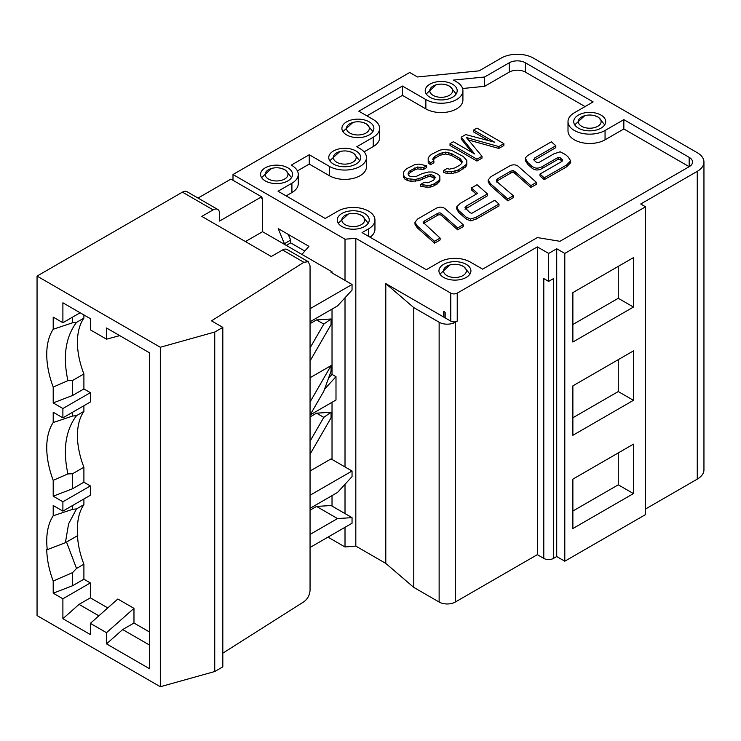 <?xml version="1.0" encoding="UTF-8"?>
<svg xmlns="http://www.w3.org/2000/svg" width="741" height="741" viewBox="0 0 741 741"><rect width="100%" height="100%" fill="white"/><g stroke="black" fill="none" stroke-linecap="round" stroke-linejoin="round"><path stroke-width="1.11" d="M214.742 671.531L214.742 332.042L160.306 347.251L160.306 686.731L214.742 671.531L222.819 666.872L222.819 327.383L211.509 320.853L303.893 262.277L308.247 261.693L310.053 265.824L310.053 321.789L337.535 305.922L352.049 290.074L352.049 284.479L331.051 272.355L332.024 271.799L262.555 231.692L245.438 241.585M66.514 542.051L76.518 568.477L83.9 564.216L83.9 579.203L90.356 582.926L90.356 597.848L107.788 607.916M90.356 597.848L79.046 604.378L98.868 615.827M133.973 623.033L133.973 608.342L106.509 632.694L106.509 643.883L122.663 629.563L133.973 623.033L149.608 632.064M122.663 629.563L149.608 645.115M83.9 388.942L72.59 395.462L53.204 402.928L62.892 408.523L62.892 417.85L90.356 401.993L90.356 392.665L83.9 388.942L83.9 373.955L72.59 380.485L67.913 380.661C62.698 356.44 65.56 337.007 76.518 322.381L72.59 322.78L72.59 317.12M76.518 322.381L83.9 318.121L83.9 314.925M83.9 373.955A68.533 39.569 60 0 1 83.9 318.121M72.59 395.462L72.59 380.485M83.9 482.206L72.59 488.736L53.204 496.192L62.892 501.787L62.892 511.114L90.356 495.257L90.356 485.939L83.9 482.206L83.9 467.219L72.59 473.749L67.913 473.925C62.698 449.704 65.56 430.271 76.518 415.645L72.59 416.044L72.59 412.255M76.518 415.645L83.9 411.385L83.9 405.725M83.9 467.219A68.533 39.569 60 0 1 83.9 411.385M72.59 488.736L72.59 473.749M62.892 511.114L53.204 505.519L53.204 515.792A73.1 42.209 -120 0 0 47.257 549.655L65.384 542.708L68.607 523.822L76.518 508.91L72.59 509.317L72.59 505.519M76.518 508.91L83.9 504.649L83.9 498.989M65.384 542.708L77.768 535.558A68.533 39.569 60 0 1 83.9 504.649M83.9 564.216A68.533 39.569 60 0 1 77.509 535.706M133.973 608.342L117.819 599.015L90.356 623.366L90.356 634.555L62.892 618.707L62.892 598.784L53.204 593.189L72.59 585.723L72.59 572.608L76.518 568.477M83.9 579.203L72.59 585.723M72.59 572.608L53.204 581.046L53.204 593.189M90.356 582.926L62.892 598.784M62.892 618.707L79.046 604.378M106.509 632.694L90.356 623.366M106.509 643.883L149.608 668.771L149.608 352.864L106.509 327.985L106.509 339.174L90.356 329.847L90.356 318.658L62.892 302.8L62.892 322.724L53.204 317.12L53.204 329.263L72.59 322.78M119.755 335.627L106.509 339.174M80.148 312.758L62.892 322.724M67.913 380.661L53.204 387.061A73.1 42.209 -120 0 1 53.204 329.263M53.204 402.928L53.204 387.061M62.892 408.523L90.356 392.665M62.892 417.85L53.204 412.255L53.204 422.527L72.59 416.044M67.913 473.925L53.204 480.325A73.1 42.209 -120 0 1 53.204 422.527M53.204 496.192L53.204 480.325M62.892 501.787L90.356 485.939M53.204 515.792L72.59 509.317M53.204 581.046A73.1 42.209 60 0 1 46.748 549.359L47.257 549.655M310.053 471.017L331.051 458.892L352.049 471.017L310.053 495.257L310.053 590.392C309.682 595.153 307.626 598.941 303.893 601.757L222.819 653.173M352.049 471.017L352.049 476.611L337.535 492.45L310.053 508.317M308.312 261.73L287.156 249.522A9.142 5.28 120 0 0 282.59 249.976L271.28 256.506L201.821 216.4L213.13 209.87A9.142 5.28 -60 0 1 217.697 209.416A9.142 5.28 -60 0 1 219.586 213.603L219.586 221.059L261.592 196.81L230.896 179.09L198.032 198.069M214.742 332.042L222.819 327.383M310.053 495.257L310.053 454.224L331.051 417.85L331.051 412.255L323.798 417.359L310.053 441.164L310.053 454.224M310.053 415.053L323.798 391.248L331.051 371.222L331.051 365.619L310.053 401.993L310.053 441.164M310.053 401.993L310.053 360.96L331.051 324.586L331.051 318.991L323.798 324.095L310.053 347.9L310.053 360.96M310.053 321.789L310.053 347.9M160.306 686.731L37.05 615.576L37.05 276.087L182.434 192.151A9.142 5.28 120 0 1 187.001 191.697L217.697 209.416M160.306 347.251L37.05 276.087M310.053 547.488L352.049 523.239L352.049 517.644L337.535 518.561L310.053 534.428M323.798 417.359L316.537 413.172L331.051 412.255M310.053 416.914L316.537 413.172M331.051 365.619L310.053 377.743M323.798 324.095L316.537 319.908L331.051 318.991M310.053 323.65L316.537 319.908M337.535 518.561L316.537 506.436L331.051 505.519L352.049 517.644M316.537 506.436L310.053 510.188M261.592 197.56L262.555 198.116L261.592 198.681L261.592 196.81M352.049 284.479L310.053 308.728M332.024 495.636L332.024 506.084M332.024 402.298L332.024 459.448M328.522 378.188L332.024 374.381L332.024 309.108M332.024 271.799L332.024 272.92M310.099 414.969L335.997 400.001L335.997 376.678L332.024 374.381M324.549 389.173L335.997 376.678M262.555 198.116L262.555 231.692M645.568 206.795L645.568 514.569L564.799 561.196L556.723 556.537L553.49 558.399A6.854 3.955 0 0 1 543.792 558.399L543.792 278.607L548.646 281.404L548.646 253.422L556.723 248.763L564.799 253.422L645.568 206.795L640.724 203.997L697.262 171.356A22.841 13.19 0 0 0 703.95 162.029A22.841 13.19 0 0 0 697.262 152.702L533.455 58.131A22.841 13.19 0 0 0 501.148 58.131L479.121 70.849L417.452 76.962L409.717 72.488L232.998 174.524L232.998 180.304M284.692 244.474L278.227 228.617L308.923 246.336L302.458 253.802L302.458 254.728M327.985 537.142L345.01 546.969L355.819 546.098L385.792 563.401L413.774 587.4L413.774 307.608L385.792 283.608L385.792 563.401M232.998 174.524L345.01 239.195L345.01 280.422M345.01 297.762L345.01 466.95M345.01 484.29L345.01 513.578M345.01 527.305L345.01 546.969M345.01 239.195L355.819 238.324L450.769 293.14A4.566 2.64 0 0 0 457.234 293.14L457.234 321.122L455.289 322.242A11.421 6.595 180 0 1 439.135 322.242L413.774 307.608M413.774 587.4L439.135 602.044A11.421 6.595 0 0 0 455.289 602.044L537.336 554.666L543.792 558.399M457.234 321.122A4.566 2.64 180 0 1 450.769 321.122L445.165 317.889L445.165 312.285L443.535 311.35L443.535 316.953L445.165 317.889M385.792 283.608L443.535 316.953M286.304 245.401L290.676 242.881L290.676 240.084L284.692 243.539M304.838 251.051L290.676 242.881M645.568 508.974L697.262 479.131A22.841 13.19 0 0 0 703.95 469.803L703.95 162.029M355.819 238.324L355.819 546.098M443.535 311.35L445.165 312.285M633.453 493.58L572.876 528.555L572.876 479.131L633.453 444.155L633.453 493.58L618.263 484.818L572.876 511.021M633.453 257.618L633.453 307.052L572.876 342.027L572.876 292.593L633.453 257.618M633.453 350.891L633.453 400.316L572.876 435.291L572.876 385.857L633.453 350.891M564.799 253.422L564.799 561.196M556.723 248.763L556.723 556.537M548.646 281.404L553.49 278.607L553.49 558.399M457.234 293.14L537.336 246.892L537.336 554.666M537.336 246.892L548.646 253.422M618.263 452.918L618.263 484.818M444.952 312.359L444.952 317.954M568.004 121.626A21.702 12.532 0 0 1 574.358 112.762L593.143 101.915L525.378 62.79A11.421 6.595 0 0 0 509.224 62.79L484.633 76.99L453.483 80.084L456.558 81.853A21.702 12.532 0 0 1 462.912 90.717A21.702 12.532 0 0 1 449.509 102.286A21.702 12.532 0 0 1 425.862 99.572L402.419 86.039L358.829 111.196L373.242 119.523A21.702 12.532 0 0 1 379.605 128.378A21.702 12.532 0 0 1 373.242 137.242L356.81 146.727L360.283 148.784A21.702 12.532 0 0 1 366.452 157.537A21.702 12.532 0 0 1 353.059 169.105A21.702 12.532 0 0 1 329.402 166.392L309.247 154.749L291.25 165.141L291.908 165.512A21.702 12.532 0 0 1 298.262 174.376A21.702 12.532 0 0 1 291.908 183.231L278.051 191.234L325.206 218.456L337.896 211.129A21.702 12.532 0 0 1 361.552 208.416A21.702 12.532 0 0 1 374.946 219.994A21.702 12.532 0 0 1 368.592 228.849L362.08 232.609L426.307 269.696L439.589 262.027A21.702 12.532 0 0 1 470.276 262.027L482.632 269.15L537.336 237.574L559.955 241.297L689.186 166.688A11.421 6.595 0 0 0 692.529 162.029A11.421 6.595 0 0 0 689.186 157.361L623.839 119.634L605.054 130.481L605.054 139.808A21.702 12.532 180 0 1 581.398 142.522A21.702 12.532 180 0 1 568.004 130.944L568.004 121.626A21.702 12.532 0 0 0 581.398 133.195A21.702 12.532 0 0 0 605.054 130.481M429.9 84.187A15.987 9.235 0 0 0 425.214 90.717A15.987 9.235 0 0 0 435.087 99.238A15.987 9.235 0 0 0 452.519 97.238A15.987 9.235 0 0 0 457.197 90.717A15.987 9.235 0 0 0 447.332 82.186A15.987 9.235 0 0 0 429.9 84.187M346.593 121.848A15.987 9.235 0 0 0 341.907 128.378A15.987 9.235 0 0 0 351.78 136.909A15.987 9.235 0 0 0 369.203 134.908A15.987 9.235 0 0 0 373.89 128.378A15.987 9.235 0 0 0 364.016 119.847A15.987 9.235 0 0 0 346.593 121.848M333.441 151.007A15.987 9.235 0 0 0 328.763 157.537A15.987 9.235 0 0 0 338.628 166.058A15.987 9.235 0 0 0 356.06 164.057A15.987 9.235 0 0 0 360.747 157.537A15.987 9.235 0 0 0 350.873 149.006A15.987 9.235 0 0 0 333.441 151.007M265.25 167.846A15.987 9.235 0 0 0 260.573 174.376A15.987 9.235 0 0 0 270.437 182.907A15.987 9.235 0 0 0 287.869 180.906A15.987 9.235 0 0 0 292.556 174.376A15.987 9.235 0 0 0 282.682 165.845A15.987 9.235 0 0 0 265.25 167.846M341.934 213.464A15.987 9.235 0 0 0 337.257 219.994A15.987 9.235 0 0 0 347.121 228.524A15.987 9.235 0 0 0 364.553 226.524A15.987 9.235 0 0 0 369.24 219.994A15.987 9.235 0 0 0 359.366 211.463A15.987 9.235 0 0 0 341.934 213.464M443.627 264.352A15.987 9.235 0 0 0 438.941 270.882A15.987 9.235 0 0 0 448.814 279.413A15.987 9.235 0 0 0 466.237 277.412A15.987 9.235 0 0 0 470.924 270.882A15.987 9.235 0 0 0 461.05 262.351A15.987 9.235 0 0 0 443.627 264.352M578.397 115.096A15.987 9.235 0 0 0 573.719 121.626A15.987 9.235 0 0 0 583.584 130.147A15.987 9.235 0 0 0 601.016 128.147A15.987 9.235 0 0 0 605.703 121.626A15.987 9.235 0 0 0 595.829 113.095A15.987 9.235 0 0 0 578.397 115.096M623.839 119.634L623.839 128.962L605.054 139.808M689.186 157.361L689.186 166.688L623.839 128.962M374.946 219.994L374.946 229.321A21.702 12.532 180 0 1 370.074 237.231M298.262 174.376L298.262 183.703A21.702 12.532 180 0 1 291.908 192.558L286.128 195.893M309.247 154.749L309.247 164.076L297.419 170.902M366.452 157.537L366.452 166.855A21.702 12.532 180 0 1 353.059 178.433A21.702 12.532 180 0 1 329.402 175.719L309.247 164.076M379.605 128.378L379.605 137.706A21.702 12.532 180 0 1 373.242 146.57L364.1 151.849M402.419 86.039L402.419 95.367L366.906 115.865M462.912 90.717L462.912 100.035A21.702 12.532 180 0 1 449.509 111.613A21.702 12.532 180 0 1 425.862 108.899L402.419 95.367M484.633 76.99L484.633 86.317L462.569 88.503M585.066 106.584L525.378 72.118A11.421 6.595 0 0 0 509.224 72.118L484.633 86.317M562.076 161.279L560.252 159.639L558.158 159.25L542.801 168.114C538.383 170.81 534.53 170.597 531.251 167.475L527.916 164.511L525.313 160.612L525.35 158.379A14.042 8.105 180 0 1 529 154.712L551.369 141.8L555.815 145.745L555.815 147.616L534.141 160.269M566.522 166.901L570.663 162.705L570.663 160.834L566.522 165.039L566.522 166.901L544.209 179.683L539.994 175.932L539.994 174.061L561.761 161.501L562.438 159.741L562.438 160.871M536.447 182.406L530.862 185.63L515.19 171.792A26.417 15.246 180 0 1 514.8 171.44L513.031 170.532L510.938 171.06L497.582 178.776L496.405 180.128L496.952 181.74L513.337 195.744L507.77 198.959L490.366 183.583L488.189 179.961L490.968 176.673L510.456 165.493C514.013 164.27 516.875 164.78 519.033 167.031L536.447 182.406L536.447 184.268L530.862 187.492L515.19 173.663A26.417 15.246 180 0 1 514.8 173.301L513.031 172.394L510.938 172.931L497.582 180.647L496.405 181.99M513.337 195.744L513.337 197.615L507.77 200.83L490.366 185.454L488.189 181.823L488.189 179.961M466.135 217.122L466.135 218.984L470.628 220.892L476.139 219.104L498.989 205.915L498.989 204.044L476.139 217.243L470.628 219.03L466.135 217.122L458.42 210.305L456.789 206.665L460.346 203.312L477.547 193.382L471.406 187.982L477.047 184.722L487.439 193.892L466.821 205.794L464.996 207.545M466.135 218.984L458.42 212.167L456.789 208.527M476.268 194.123L471.406 189.844L471.406 187.982M487.439 193.892L487.439 195.763L465.005 209.24M463.236 224.736L457.651 227.959L442.016 214.084C440.914 212.824 439.469 212.584 437.681 213.362L424.324 221.068L423.185 222.411L440.126 238.074L434.559 241.288L417.192 225.875L414.969 222.226L417.711 218.966L436.18 208.304C439.959 206.47 443.174 206.822 445.813 209.351L463.236 224.736L463.236 226.598L457.651 229.821L442.016 215.946C440.914 214.686 439.469 214.445 437.681 215.223L423.63 223.374M440.126 238.074L440.126 239.936L434.559 243.15L417.192 227.737L414.969 224.18L414.969 222.152L414.969 224.051M439.885 178.609L439.885 180.48L438.783 182.434L434.309 185.685L430.929 186.973L426.964 187.269L420.712 186.25L420.712 184.389L424.074 182.443L428.057 182.795L433.68 180.211L435.319 177.275L433.022 175.293L430.743 174.626L425.649 175.58L422.287 177.525L415.516 179.442L407.569 178.738L404.697 177.09L403.53 175.117L403.484 172.496L404.586 170.541L406.818 168.587L414.682 164.706L419.202 164.085L426.612 165.762L423.241 167.707L417.563 167.021L410.255 170.578L408.578 172.199L408.041 173.839L408.643 175.478L410.357 176.469L416.034 176.506L422.213 173.598L428.418 171.995L432.957 172.023L438.107 174.348L439.839 175.997L439.885 178.609L438.783 180.572L434.309 183.814L430.929 185.102L426.964 185.407L420.712 184.389M434.874 178.637L430.743 176.497L427.909 176.803L418.906 180.674L410.977 181.286L407.569 180.609L404.697 178.951L403.53 176.979L403.484 172.496M426.612 165.762L426.612 167.633L423.241 169.569L417.563 168.883L414.738 169.846L410.255 172.44L408.365 174.719M466.821 163.066L466.821 164.928L465.719 166.882L458.438 171.755L451.667 173.672L447.129 173.644L443.702 172.32L443.702 170.449L447.073 168.503L449.352 169.18L455.002 167.901L460.05 164.984L461.717 163.363L462.254 161.723L459.929 158.435L451.334 153.47L445.637 152.127L439.987 153.406L434.939 156.323L433.272 157.944L432.735 159.584L433.893 160.899L430.521 162.844L428.224 160.862L428.168 158.241L429.271 156.286L431.503 154.332L439.932 150.136L443.322 149.497L451.269 150.201L463.292 156.49L466.765 160.445L466.821 163.066L465.719 165.021L458.438 169.884L451.667 171.81L447.129 171.782L443.702 170.449M461.93 162.705L459.929 160.306L451.334 155.341L445.637 153.998L439.987 155.267L434.939 158.185L433.179 160.093M433.893 160.899L433.893 162.761L430.521 164.706L428.224 162.733L428.168 158.241M482.002 156.277L482.002 158.148L476.954 161.056L450.019 145.514L450.019 143.643L453.39 141.707L474.592 153.943L461.245 137.168L465.728 134.575L494.784 142.281L473.582 130.036L476.954 128.1L503.88 143.643L498.832 146.561L466.348 137.53L482.002 156.277L476.954 159.195L450.019 143.643M471.841 152.359L461.245 139.03L461.245 137.168M488.81 140.697L473.582 131.907L473.582 130.036M503.88 143.643L503.88 145.514L498.832 148.432L468.377 139.956M566.522 165.039L544.209 177.812L544.209 179.683M544.209 177.812L539.994 174.061M562.641 160.26L560.252 157.768L560.252 159.639M560.252 157.768L558.158 157.388L558.158 159.25M558.158 157.388L542.801 166.253L542.801 168.114M542.801 166.253C538.383 168.948 534.53 168.735 531.251 165.614L531.251 167.475M531.251 165.614L527.916 162.649L525.35 158.379M555.815 145.745L534.807 157.879L534.807 159.741M534.807 157.879L534.113 160.241L536.651 162.501L539.031 162.436L553.907 153.841L560.14 151.794L565.411 154.517L568.041 156.851L570.663 160.834M533.752 159.398L534.113 160.241M465.005 207.702L469.831 212.565L471.693 213.352L494.701 200.265L498.989 204.044M456.725 209.129L456.789 206.665M530.862 185.63L530.862 187.492M514.8 171.44L514.8 173.301M507.77 198.959L507.77 200.83M490.366 183.583L490.366 185.454M470.628 219.03L470.628 220.892M457.651 227.959L457.651 229.821M442.016 214.084L442.016 215.946M437.681 213.362L437.681 215.223M424.324 221.068L424.324 222.939M434.559 241.288L434.559 243.15M414.969 222.402L414.969 224.088M437.116 182.193L437.116 184.064M434.309 183.814L434.309 185.685M430.929 185.102L430.929 186.973M426.964 185.407L426.964 187.269M422.991 185.055L422.991 186.917M434.161 175.96L434.161 177.821M433.022 175.293L433.022 177.164M430.743 174.626L430.743 176.497M427.909 174.941L427.909 176.803M425.649 175.58L425.649 177.442M422.287 177.525L422.287 179.387M418.906 178.813L418.906 180.674M415.516 179.442L415.516 181.313M410.977 179.415L410.977 181.286M407.569 178.738L407.569 180.609M404.697 177.09L404.697 178.951M403.53 175.117L403.53 176.979M423.241 167.707L423.241 169.569M420.962 167.04L420.962 168.902M417.563 167.021L417.563 168.883M414.738 167.985L414.738 169.846M410.255 170.578L410.255 172.44M408.578 172.199L408.578 174.07M438.783 180.572L438.783 182.434M463.486 166.966L463.486 168.837M458.438 169.884L458.438 171.755M455.057 171.171L455.057 173.042M451.667 171.81L451.667 173.672M447.129 171.782L447.129 173.644M461.662 160.084L461.662 161.946M459.929 158.435L459.929 160.306M451.334 153.47L451.334 155.341M448.481 152.479L448.481 154.341M445.637 152.127L445.637 153.998M442.812 152.442L442.812 154.304M439.987 153.406L439.987 155.267M434.939 156.323L434.939 158.185M433.272 157.944L433.272 159.815M430.521 162.844L430.521 164.706M428.224 160.862L428.224 162.733M465.719 165.021L465.719 166.882M476.954 159.195L476.954 161.056M498.832 146.561L498.832 148.432M449.287 86.049A11.421 6.595 180 0 1 449.287 95.376A11.421 6.595 180 0 1 433.133 95.376A11.421 6.595 180 0 1 436.421 84.724A11.421 6.595 180 0 1 445.999 84.724A11.421 6.595 180 0 1 449.287 86.049M618.263 359.654L618.263 391.554L633.453 400.316M618.263 391.554L572.876 417.757M618.263 266.389L618.263 298.29L633.453 307.052M618.263 298.29L572.876 324.493M288.212 234.378L290.676 240.084M365.98 123.719A11.421 6.595 180 0 1 365.98 133.047A11.421 6.595 180 0 1 349.826 133.047A11.421 6.595 180 0 1 353.124 122.385A11.421 6.595 180 0 1 362.71 122.395A11.421 6.595 180 0 1 365.98 123.719M352.827 152.868A11.421 6.595 180 0 1 352.827 162.196A11.421 6.595 180 0 1 336.673 162.196A11.421 6.595 180 0 1 339.98 151.544A11.421 6.595 180 0 1 349.557 151.553A11.421 6.595 180 0 1 352.827 152.868M284.637 169.708A11.421 6.595 180 0 1 284.637 179.035A11.421 6.595 180 0 1 268.483 179.035A11.421 6.595 180 0 1 271.762 168.392A11.421 6.595 180 0 1 281.348 168.383A11.421 6.595 180 0 1 284.637 169.708M361.321 215.325A11.421 6.595 180 0 1 361.321 224.653A11.421 6.595 180 0 1 345.167 224.653A11.421 6.595 180 0 1 348.446 214.01A11.421 6.595 180 0 1 358.033 214.001A11.421 6.595 180 0 1 361.321 215.325M463.014 266.223A11.421 6.595 180 0 1 463.014 275.55A11.421 6.595 180 0 1 446.86 275.55A11.421 6.595 180 0 1 450.158 264.898A11.421 6.595 180 0 1 459.735 264.898A11.421 6.595 180 0 1 463.014 266.223M597.783 116.958A11.421 6.595 180 0 1 597.783 126.285A11.421 6.595 180 0 1 581.629 126.285A11.421 6.595 180 0 1 584.936 115.633A11.421 6.595 180 0 1 594.514 115.642A11.421 6.595 180 0 1 597.783 116.958M303.893 262.277L282.59 249.976M213.13 209.87L182.434 192.151M439.135 602.044L439.135 322.242M455.289 322.242L455.289 602.044M450.769 293.14L450.769 321.122M697.262 479.131L697.262 171.356M368.592 228.849L368.592 236.37M291.908 183.231L291.908 192.558M329.402 166.392L329.402 175.719M373.242 137.242L373.242 146.57M425.862 99.572L425.862 108.899M509.224 62.79L509.224 72.118M525.378 62.79L525.378 72.118M527.916 162.649L527.916 164.511M515.19 171.792L515.19 173.663M513.031 170.532L513.031 172.394M510.938 171.06L510.938 172.931M497.582 178.776L497.582 180.647M476.139 217.243L476.139 219.104M458.42 210.305L458.42 212.167M466.821 205.794L466.821 207.665M417.192 225.875L417.192 227.737M436.254 84.77L426.232 93.95M446.165 84.77L449.963 86.354L456.187 93.95M352.938 122.441L342.926 131.611M362.858 122.441L366.656 124.025L372.88 131.611M339.795 151.59L329.773 160.769M349.706 151.59L353.513 153.174L359.728 160.769M271.604 168.429L261.582 177.608M281.515 168.429L285.322 170.013L291.537 177.608M348.289 214.047L338.267 223.226M358.199 214.047L362.006 215.631L368.221 223.226M449.972 264.945L439.959 274.114M459.892 264.945L463.69 266.528L469.914 274.114M604.684 124.859L598.469 117.263L594.662 115.679M584.751 115.679L574.729 124.859"/></g></svg>
